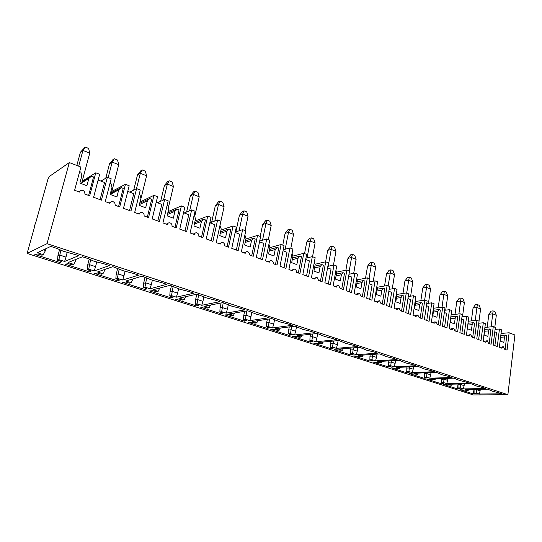 <?xml version="1.0" encoding="UTF-8"?>
<svg xmlns="http://www.w3.org/2000/svg" width="542" height="542" viewBox="0 0 542 542"><rect width="100%" height="100%" fill="white"/><g stroke="black" fill="none" stroke-linecap="round" stroke-linejoin="round"><path stroke-width="0.81" d="M376.846 286.447L377.361 288.486L376.372 294.509L380.87 296.196L381.846 290.194L376.941 291.02M27.1 253.446L473.342 394.935L507.881 394.698L47.025 243.676L27.1 253.446L34.681 226.427L34.004 226.807L34.525 226.983M100.907 181.082L107.363 177.288L101.401 200.154L93.597 197.268L99.653 174.307L95.765 172.803L89.667 195.818L84.83 194.029C85.087 192.363 84.41 191.163 82.79 190.432C81.171 190.046 80.081 190.588 79.518 192.064L74.62 190.249L80.894 167.044L69.322 162.566L49.376 176.448L47.852 179.463L35.616 223.08L34.004 226.807M353.316 345.254L357.327 346.562L336.406 348.343L332.571 347.117L330.539 347.293L333.215 348.147L330.877 348.635L313.662 343.161L322.158 343.784L318.229 342.53L338.838 340.518L346.101 343.472L353.316 345.254M332.26 338.371L336.413 339.726L315.844 341.772L311.88 340.498L309.888 340.701L312.653 341.589L310.397 342.124L292.599 336.46L296.311 336.372L299.137 337.273L301.108 337.056L297.05 335.762L317.266 333.472L324.861 336.548L332.26 338.371M482.665 387.51L485.862 388.553L463.274 388.899L460.199 387.916L457.997 387.95L460.144 388.634L457.407 388.871L443.566 384.468L451.838 385.24L448.695 384.237L471.133 383.743L476.533 386.026L482.665 387.51M465.91 382.035L469.203 383.113L446.784 383.628L443.613 382.611L441.425 382.666L443.641 383.37L440.951 383.641L426.689 379.102L435.002 379.861L431.757 378.824L454.013 378.153L459.643 380.511L465.91 382.035M498.918 392.821L502.014 393.831L479.284 394.014L476.296 393.058L474.081 393.079L476.167 393.743L473.39 393.953L459.948 389.678L468.186 390.464L465.131 389.488L487.732 389.163L492.915 391.371L498.918 392.821M448.627 376.392L452.028 377.503L429.792 378.194L426.52 377.151L424.359 377.218L426.635 377.95L423.993 378.248L409.298 373.573L417.645 374.312L414.298 373.242L436.351 372.381L442.218 374.827L448.627 376.392M430.788 370.559L434.298 371.71L412.272 372.591L408.898 371.514L406.757 371.602L409.108 372.354L406.514 372.686L391.365 367.869L399.745 368.587L396.297 367.483L418.112 366.419L424.23 368.96L430.788 370.559M412.367 364.542L415.992 365.728L394.197 366.819L390.721 365.701L388.6 365.816L391.026 366.588L388.492 366.954L372.862 361.988L381.27 362.686L377.713 361.548L399.271 360.267L405.653 362.903L412.367 364.542M393.336 358.323L397.083 359.549L375.552 360.857L371.954 359.705L369.868 359.834L372.374 360.633L369.901 361.047L353.763 355.911L362.205 356.589L358.526 355.41L379.807 353.906L386.466 356.643L393.336 358.323M373.662 351.9L377.537 353.167L356.297 354.698L352.585 353.513L350.525 353.669L353.113 354.495L350.701 354.942L334.041 349.637L342.51 350.295L338.709 349.075L359.671 347.327L366.622 350.166L373.662 351.9M310.458 331.25L314.753 332.652L294.584 334.97L290.478 333.662L288.534 333.892L291.393 334.8L289.218 335.39L270.804 329.536L274.489 329.414L277.409 330.342L279.34 330.098L275.14 328.757L294.923 326.176L302.87 329.367L310.458 331.25M287.87 323.872L292.321 325.322L272.585 327.937L268.337 326.582L266.434 326.84L269.388 327.788L267.314 328.425L248.256 322.361L251.894 322.205L254.916 323.168L256.8 322.897L252.45 321.501L271.766 318.608L280.078 321.934L287.87 323.872M264.449 316.216L269.062 317.727L249.808 320.661L245.411 319.252L243.548 319.543L246.617 320.518L244.638 321.21L224.903 314.936L228.487 314.739L231.624 315.735L233.46 315.43L228.948 313.987L247.741 310.762L256.447 314.224L264.449 316.216M240.147 308.276L244.937 309.841L226.21 313.113L221.651 311.657L219.849 311.982L223.019 312.991L221.156 313.743L200.703 307.239L204.232 307.002L207.484 308.039L209.259 307.7L204.585 306.203L222.803 302.612L231.922 306.223L240.147 308.276M214.917 300.038L219.896 301.664L201.746 305.295L197.017 303.784L195.276 304.143L198.568 305.193L196.821 306.006L175.608 299.259L179.084 298.974L182.451 300.051L184.165 299.679L179.321 298.127L196.902 294.15L206.461 297.917L214.917 300.038M188.711 291.474L193.88 293.161L176.367 297.185L171.462 295.614L169.781 296.013L173.203 297.104L171.584 297.978L149.572 290.979L152.98 290.647L156.475 291.765L158.129 291.352L153.088 289.74L169.978 285.356L180.005 289.286L188.711 291.474M161.455 282.572L166.834 284.326L150.026 288.764L144.938 287.131L143.325 287.572L146.875 288.703L145.392 289.652L122.539 282.382L125.866 282.003L129.504 283.161L131.076 282.707L125.846 281.034L141.97 276.203L152.498 280.316L161.455 282.572M133.102 273.31L138.698 275.133L122.668 280.018L117.37 278.324L115.839 278.805L119.525 279.977L118.197 281.007L94.45 273.453L97.695 273.012L101.476 274.218L102.966 273.717L97.526 271.976L112.817 266.678L123.867 270.973L133.102 273.31M103.576 263.663L109.403 265.566L94.22 270.919L88.712 269.164L87.262 269.686L91.097 270.912L89.938 272.016L65.243 264.164L68.394 263.669L72.33 264.923L73.732 264.374L68.068 262.558L82.431 256.752L88.434 258.71L94.051 261.251L103.576 263.663M57.005 248.446L50.745 246.4L37.398 252.755L43.292 254.645L41.991 255.241L37.893 253.941L34.851 254.503L60.548 262.674L61.531 261.481L57.54 260.207L58.895 259.632L64.627 261.461L78.881 255.594L62.974 251.109L57.005 248.446M327.842 266.346L333.967 264.977L336.69 266.034L333.161 285.844L336.507 287.077C336.839 285.81 337.558 285.288 338.662 285.526L340.139 288.419L343.445 289.645L346.887 269.977L349.556 271.014L346.142 290.641L351.494 292.619L354.861 273.066L357.49 274.083L354.15 293.601L357.388 294.801L359.461 293.256L360.897 296.095L364.095 297.28L367.341 277.897L369.922 278.893L366.697 298.242L371.866 300.153L375.05 280.878L377.598 281.86L374.441 301.101L377.564 302.26L379.563 300.729L380.958 303.513L384.048 304.658L387.123 285.546L389.617 286.515L386.568 305.586L391.568 307.436L394.576 288.432L397.042 289.387L394.054 308.357L397.076 309.475L399 307.951L400.362 310.688L403.35 311.792L406.256 292.951L408.675 293.886L405.789 312.693L410.626 314.482L413.471 295.742L415.856 296.67L413.031 315.369L415.958 316.453L417.814 314.943L419.135 317.626L422.028 318.696L424.779 300.119L427.116 301.027L424.386 319.57L429.074 321.304L431.764 302.822L434.074 303.716L431.405 322.165L434.237 323.215L436.025 321.711L437.313 324.346L440.111 325.383L442.712 307.063L444.975 307.937L442.401 326.23L446.94 327.91L449.481 309.678L451.716 310.546L449.196 328.743L451.94 329.76L453.661 328.269L454.914 330.857L457.631 331.86L460.09 313.784L462.285 314.638L459.846 332.68L464.243 334.306L466.648 316.325L468.823 317.165L466.432 335.119L469.094 336.101L470.761 334.624L471.98 337.165L474.616 338.14L476.94 320.308L479.067 321.128L476.764 338.933L481.025 340.512L483.301 322.768L485.402 323.581L483.146 341.297L485.727 342.253L487.333 340.782L488.525 343.282L491.079 344.231L493.274 326.63L495.341 327.429L493.159 344.997L497.299 346.528L499.446 329.014L501.492 329.807L499.358 347.286L501.858 348.215L503.416 346.758L504.575 349.217L507.055 350.139L509.128 332.761L514.9 334.997L507.881 394.698M333.967 264.977L330.41 284.828L324.868 282.775L328.479 262.856L325.715 261.786L315.004 264.266M305.939 258.182L312.341 256.61L315.159 257.701L311.426 277.809L314.895 279.089C315.241 277.802 315.993 277.28 317.131 277.524L318.649 280.478L322.077 281.745L325.715 261.786M312.341 256.61L308.574 276.752L302.836 274.631L306.657 254.408L303.791 253.304L292.863 256.088M283.236 249.754L289.936 247.938L292.863 249.069L288.906 269.482L292.497 270.81C292.87 269.503 293.649 268.974 294.828 269.238C296.013 269.787 296.542 270.797 296.393 272.247L299.943 273.561L303.791 253.304M289.936 247.938L285.952 268.385L280.004 266.19L284.042 245.662L281.074 244.51L269.848 247.674M259.686 241.055L266.711 238.954L269.747 240.126L265.56 260.851L269.286 262.226C269.679 260.898 270.485 260.37 271.711 260.648C272.944 261.217 273.48 262.24 273.324 263.717L277.009 265.079L281.074 244.51M266.711 238.954L262.497 259.713L256.325 257.436L260.6 236.59L257.525 235.397L245.865 239.029M235.242 232.078L242.626 229.632L245.77 230.851L241.346 251.894L245.208 253.324C245.621 251.976 246.461 251.447 247.735 251.732C249.008 252.328 249.571 253.371 249.401 254.875L253.222 256.285L257.525 235.397M242.626 229.632L238.162 250.722L231.759 248.351L236.285 227.179L233.094 225.946L220.96 230.126M209.917 222.796L217.627 219.957L220.892 221.224L216.204 242.599L220.215 244.083C220.648 242.714 221.522 242.186 222.85 242.484C224.171 243.094 224.747 244.164 224.571 245.695L228.534 247.159L233.094 225.946M217.627 219.957L212.904 241.38L206.251 238.92L211.041 217.41L207.728 216.129L195.059 220.987M184.219 212.959L191.658 209.91L195.052 211.224L190.086 232.945L194.26 234.483C194.713 233.101 195.628 232.565 197.003 232.877C198.379 233.514 198.968 234.605 198.778 236.156L202.898 237.681L207.728 216.129M191.658 209.91L186.651 231.678L179.741 229.117L184.815 207.261L181.374 205.926L168.108 211.61M157.526 202.749L164.666 199.463L168.196 200.831L162.932 222.904L167.275 224.51C167.749 223.101 168.704 222.559 170.134 222.898C171.57 223.548 172.18 224.666 171.977 226.244L176.258 227.83L181.374 205.926M164.666 199.463L159.368 221.583L152.173 218.927L157.553 196.712L153.969 195.323L140.1 201.99M129.775 192.125L136.591 188.602L140.263 190.018L134.687 212.457L139.199 214.131C139.707 212.701 140.703 212.159 142.187 212.511C143.677 213.189 144.314 214.327 144.091 215.94L148.549 217.586L153.969 195.323M136.591 188.602L130.968 211.089L123.481 208.318L129.186 185.737L125.459 184.294L111.821 191.434M107.363 177.288L111.185 178.772L105.27 201.583L109.972 203.325C110.507 201.868 111.55 201.326 113.102 201.699C114.653 202.403 115.31 203.568 115.067 205.208L119.707 206.922L125.459 184.294M69.322 162.566L47.025 243.676M82.425 180.317L83.163 180.594L82.953 181.38M95.765 172.803L83.163 180.594M346.887 269.977L336.399 272.186M348.994 274.252L354.861 273.066M367.341 277.897L357.07 279.855M369.42 281.915L375.05 280.878M387.123 285.546L377.063 287.301M389.163 289.34L394.576 288.432M406.256 292.951L396.398 294.509M408.262 296.535L413.471 295.742M424.779 300.119L415.125 301.508L415.504 303.025L414.616 308.886L418.831 310.471L419.704 304.631L415.165 305.254M426.75 303.52L431.764 302.822M442.712 307.063L433.41 308.269M444.65 310.288L449.481 309.678M460.09 313.784L451.12 314.841M461.987 316.853L466.648 316.325M476.94 320.308L468.281 321.23M478.796 323.228L483.301 322.768M493.274 326.63L484.914 327.429M495.097 329.414L499.446 329.014M509.128 332.761L501.045 333.459M348.702 275.905L351.9 277.125L349.36 291.833M352.456 254.394L350.654 254.815L347.957 258.365L351.562 257.538L352.456 254.394L354.725 255.309L356.108 259.354L351.562 257.538L349.238 270.892M358.12 293.486L355.843 294.231M347.957 258.365L345.884 270.187M356.731 278.527L357.32 280.844L356.277 286.955L360.931 288.703L361.961 282.612L356.853 283.554M331.087 347.463L330.877 348.635M369.116 283.717L372.09 284.855L369.685 299.347M353.709 273.297L356.108 259.354M322.917 342.077L322.158 343.784M332.571 347.117L333.073 343.33L337.415 344.732L338.133 340.593M331.06 341.277L330.654 343.56L333.073 343.33L333.472 341.047M330.654 343.56L330.539 347.293M361.961 282.612L363.547 280.56L357.164 281.759M362.361 296.637L364.976 281.102L363.547 280.56M336.406 348.343L337.415 344.732M478.491 325.573L480.361 326.284L478.64 339.631M477.326 304.55L475.388 304.794L473.051 308.012L476.933 307.531L477.326 304.55L479.155 305.281L480.591 308.987L476.933 307.531L475.239 320.485M486.547 340.843L483.952 341.596M473.051 308.012L471.35 320.898M484.724 328.926L484.148 335.024L487.868 336.419L488.566 330.891L484.629 331.243M458.058 384.034L457.407 388.871M494.799 331.812L496.519 332.47L494.887 345.64M479.02 321.108L480.591 308.987M452.279 384.156L451.838 385.24M460.199 387.916L460.639 384.522L464.128 385.647L464.358 383.892M458.092 384.027L458.017 384.576L460.639 384.522L460.714 383.973M458.017 384.576L457.997 387.95M488.566 330.891L489.785 328.974L484.846 329.434M489.162 343.52L490.93 329.414L489.785 328.974M463.274 388.899L464.128 385.647M461.676 319.136L463.708 319.909L461.886 333.438M461.093 298.025L459.162 298.296L456.784 301.555L460.639 301.034L461.093 298.025L462.97 298.784L464.406 302.538L460.639 301.034L458.878 313.926M469.914 334.699L467.346 335.451M456.784 301.555L455.016 314.387M468.125 322.388L467.57 328.791L471.404 330.234L472.143 324.624L468.071 325.037M441.452 380.023L440.951 383.641M462.482 316.799L464.406 302.538M435.477 378.709L435.002 379.861M443.613 382.611L444.061 379.17L447.658 380.328L447.929 378.336M441.561 378.526L441.459 379.244L444.061 379.17L444.162 378.452M441.459 379.244L441.425 382.666M472.143 324.624L473.41 322.693L468.308 323.222M472.712 337.436L474.582 323.14L473.41 322.693M446.784 383.628L447.658 380.328M444.332 312.497L446.527 313.337L444.603 327.05M444.365 291.311L442.448 291.603L440.023 294.902L443.844 294.34L444.365 291.311L446.303 292.091L447.726 295.885L443.844 294.34L442.028 307.151M452.753 328.357L450.212 329.123M440.023 294.902L438.193 307.653M451.012 315.647L450.47 322.361L454.426 323.852L455.205 318.168L450.985 318.642M424.379 375.599L423.993 378.248M445.72 310.153L447.726 295.885M418.153 373.092L417.645 374.312M426.52 377.151L426.981 373.655L430.68 374.847L431.005 372.591M424.535 372.842L424.4 373.75L426.981 373.655L427.11 372.74M424.4 373.75L424.359 377.218M455.205 318.168L456.52 316.216L451.242 316.819M455.754 331.169L457.733 316.677L456.52 316.216M429.792 378.194L430.68 374.847M426.432 305.647L428.81 306.555L426.771 320.451M427.116 284.381L425.226 284.699L422.746 288.046L426.534 287.436L427.116 284.381L429.115 285.187L430.538 289.028L426.534 287.436L424.65 300.139M435.043 321.819L432.543 322.585M422.746 288.046L420.856 300.681M433.349 308.696L433.668 309.956L432.828 315.729L436.913 317.266L437.733 311.508L433.363 312.05M406.764 371.04L406.514 372.686M428.444 303.283L430.538 289.028M400.287 367.293L399.745 368.587M408.898 371.514L409.366 367.964L413.187 369.197L413.566 366.643M406.981 366.961L406.812 368.086L409.366 367.964L409.535 366.839M406.812 368.086L406.757 371.602M437.733 311.508L439.095 309.529L433.627 310.227M438.254 324.699L440.348 310.01L439.095 309.529M412.272 372.591L413.187 369.197M407.95 298.574L410.511 299.557L408.363 313.649M409.332 277.24L407.455 277.579L404.921 280.973L408.675 280.316L409.332 277.24L411.392 278.066L412.808 281.962L408.675 280.316L406.703 293.127M416.757 315.071L414.298 315.844M404.921 280.973L402.984 293.473M388.668 365.836L388.492 366.954M410.633 296.176L412.808 281.962M381.866 361.297L381.27 362.686M390.721 365.701L391.195 362.097L395.138 363.37L395.579 360.484M388.885 360.884L388.668 362.246L391.195 362.097L391.405 360.735M388.668 362.246L388.6 365.816M419.704 304.631L421.12 302.639L415.436 303.439M420.199 318.025L422.408 303.134L421.12 302.639M394.197 366.819L395.138 363.37M388.858 291.271L391.615 292.328L389.346 306.616M390.978 269.869L389.122 270.228L386.541 273.676L390.247 272.965L390.978 269.869L393.106 270.722L394.508 274.665L390.247 272.965L388.16 285.952M397.862 308.107L395.45 308.872M386.541 273.676L384.549 285.993M396.297 294.103L396.744 295.871L395.809 301.813L400.159 303.452L401.087 297.531L396.371 298.249M370.084 359.908L369.901 361.047M392.259 288.825L394.508 274.665M362.842 355.105L362.205 356.589M371.954 359.705L372.442 356.04L376.507 357.354L377.036 354.102M370.213 354.583L369.949 356.216L372.442 356.04L372.706 354.407M369.949 356.216L369.868 359.834M401.087 297.531L402.55 295.519L396.656 296.433M401.547 311.128L403.885 296.027L402.55 295.519M375.552 360.857L376.507 357.354M372.029 262.253L370.2 262.646L367.557 266.142L371.216 265.377L372.029 262.253L374.224 263.141L375.62 267.131L371.216 265.377L369.021 278.541M378.323 300.918L375.979 301.67M367.557 266.142L365.525 278.242M350.898 353.784L350.701 354.942M373.289 281.203L375.62 267.131M343.208 348.702L342.51 350.295M350.952 348.059L350.62 349.99L353.079 349.793L357.28 351.148L357.889 347.476M353.404 347.849L352.585 353.513M382.279 304.001L384.752 288.69L383.37 288.161L381.846 290.194M350.62 349.99L350.525 353.669M377.239 289.211L383.37 288.161M356.297 354.698L357.28 351.148M493.091 310.878L494.86 311.589L496.303 315.254L492.753 313.838L493.091 310.878L491.14 311.108L488.843 314.279L487.204 327.212M491.12 326.833L492.753 313.838L488.843 314.279M494.819 327.226L496.303 315.254M500.822 335.268L500.239 341.067L503.843 342.422L504.507 336.961L500.7 337.273M504.507 336.961L505.679 335.071L500.876 335.471M502.685 346.805L500.063 347.551M505.117 349.421L506.79 335.491L505.679 335.071M474.142 389.359L474.087 389.752L476.73 389.718L480.117 390.809L480.314 389.271M476.777 389.325L476.296 393.058M468.593 389.441L468.186 390.464M473.979 389.366L473.39 393.953M474.087 389.752L474.081 393.079M479.284 394.014L480.117 390.809M327.578 267.823L331.013 269.137L328.323 284.055M332.232 246.271L334.577 247.213L335.945 251.312L331.243 249.435L332.232 246.271L330.457 246.725L327.7 250.323L325.606 261.813M328.195 266.264L331.243 249.435L327.7 250.323M333.472 265.092L335.945 251.312M335.925 270.329L336.589 272.938L335.484 279.137L340.301 280.946L341.392 274.767L336.067 275.858M341.392 274.767L343.039 272.694L336.386 274.069M337.205 285.797L335.01 286.528M341.751 289.022L344.516 273.256L343.039 272.694M310.512 334.238L310.024 336.914L312.395 336.657L316.88 338.106L317.693 333.615M312.883 333.974L311.88 340.498M301.948 335.207L301.108 337.056M310.613 340.938L310.397 342.124M310.024 336.914L309.888 340.701M315.844 341.772L316.88 338.106M305.702 259.449L309.387 260.858L306.548 276M311.311 237.87L313.743 238.846L315.098 242.999L310.234 241.061L311.311 237.87L309.57 238.351L306.752 242.01L304.557 253.595M307.057 257.911L310.234 241.061L306.752 242.01M312.538 256.684L315.098 242.999M314.394 261.854L315.132 264.753L313.967 271.047L318.947 272.924L320.098 266.65L314.55 267.904M320.098 266.65L321.819 264.557L314.875 266.142M315.546 277.856L313.445 278.554M320.43 281.135L323.35 265.14L321.819 264.557M289.279 326.914L288.683 330.037L291.007 329.746L295.647 331.25L296.508 326.69M291.603 326.609L290.478 333.662M280.261 328.086L279.34 330.098M289.448 334.184L289.218 335.39M288.683 330.037L288.534 333.892M294.584 334.97L295.647 331.25M283.039 250.777L286.996 252.287L283.988 267.66M289.672 229.178L292.185 230.187L293.527 234.395L288.493 232.389L289.672 229.178L287.965 229.7L285.078 233.406L282.761 245.167M285.187 249.225L288.493 232.389L285.078 233.406M290.824 248.283L293.527 234.395M292.07 253.148L292.91 256.285L291.677 262.667L296.84 264.611L298.059 258.243L292.253 259.693M298.059 258.243L299.848 256.129L292.585 257.958M293.1 269.631L291.108 270.295M298.344 272.972L301.433 256.732L299.848 256.129M267.321 319.272L266.603 322.93L268.873 322.605L273.683 324.157L274.584 319.529M269.598 318.933L268.337 326.582M257.823 320.695L256.8 322.897M267.552 327.199L267.314 328.425M266.603 322.93L266.434 326.84M272.585 327.937L273.683 324.157M259.537 241.786L263.778 243.405L260.6 259.015M267.274 220.181L269.869 221.224L271.196 225.492L265.98 223.412L267.274 220.181L265.6 220.736L262.646 224.503L260.201 236.434M262.552 240.201L265.98 223.412L262.646 224.503M268.344 239.584L271.196 225.492M268.913 244.259L269.882 247.504L268.575 253.988L273.927 256L275.214 249.537L269.13 251.21M275.214 249.537L277.084 247.396L269.476 249.516M269.889 261.068L267.958 261.732M275.458 264.51L278.724 248.026L277.084 247.396M244.618 311.298L243.744 315.566L245.953 315.2L250.932 316.813L251.888 312.117M246.834 310.918L245.411 319.252M234.598 313.019L233.46 315.43M244.896 319.97L244.638 321.21M243.744 315.566L243.548 319.543M249.808 320.661L250.932 316.813M235.16 232.457L239.706 234.198L236.346 250.045M244.063 210.858L246.759 211.942L248.06 216.265L242.653 214.11L244.063 210.858L242.443 211.455L239.415 215.282L235.872 231.868M239.11 230.797L242.653 214.11L239.415 215.282M245.045 230.567L248.06 216.265M244.889 235.052L246 238.399L244.618 244.984L250.167 247.071L251.535 240.506L245.147 242.457M251.535 240.506L253.487 238.345L245.492 240.804M245.831 252.159L243.947 252.857M251.725 255.729L255.187 238.995L253.487 238.345M221.122 302.944L220.059 307.937L222.206 307.538L227.369 309.204L228.338 304.631M223.229 302.754L221.651 311.657M210.54 305.031L209.259 307.7M221.421 312.483L221.156 313.743M220.059 307.937L219.849 311.982M226.21 313.113L227.369 309.204M209.849 222.769L214.72 224.632L211.163 240.736M220.011 201.197L222.803 202.322L224.083 206.705L218.48 204.47L220.011 201.197L218.433 201.834L215.33 205.723L211.685 222.145M214.822 220.987L218.48 204.47L215.33 205.723M219.964 225.492L224.083 206.705M219.957 225.486L221.217 228.948L219.754 235.635L225.519 237.803L226.963 231.136L220.242 233.412M226.963 231.136L228.995 228.954L220.587 231.827M220.845 242.924L219.022 243.643M227.098 246.63L230.763 229.632L228.995 228.954M196.814 294.171L195.513 300.031L197.593 299.584L202.938 301.318L203.914 296.894M198.663 294.726L197.017 303.784M185.621 296.704L184.165 299.679M197.098 304.726L196.821 306.006M195.513 300.031L195.276 304.143M201.746 305.295L202.938 301.318M183.555 212.708L188.772 214.707L185.005 231.061M195.059 191.177L197.959 192.342L199.212 196.787L193.399 194.47L195.059 191.177L193.535 191.854L190.357 195.811L186.617 211.976M189.646 210.736L193.399 194.47L190.357 195.811M194.754 216.326L199.212 196.787M194.063 215.553L194.605 215.763L195.486 219.131L193.934 225.933L199.923 228.182L201.455 221.407L194.354 224.09M201.455 221.407L203.575 219.205L194.7 222.579M194.883 233.338L193.142 234.076M201.529 237.172L205.411 219.91L203.575 219.205M171.428 285.83L170.046 291.833L172.051 291.339L177.6 293.134L178.603 288.764M173.183 286.4L171.462 295.614M159.788 288.005L158.129 291.352M171.882 296.677L171.584 297.978M170.046 291.833L169.781 296.013M176.367 297.185L177.6 293.134M156.211 202.247L161.807 204.388L157.817 221.014M169.165 180.777L172.173 181.983L173.399 186.495L167.363 184.09L169.165 180.777L167.695 181.502L164.436 185.527L160.635 201.319M163.548 199.978L167.363 184.09L164.436 185.527M168.386 207.579L173.399 186.495M167.146 205.235L167.844 205.499L168.738 208.934L167.099 215.845L173.325 218.182L174.944 211.305L167.424 214.483M174.944 211.305L177.166 209.077L167.756 213.081M167.891 223.385L166.245 224.131M174.964 227.355L179.07 209.808L177.166 209.077M145.073 277.219L143.61 283.317L145.534 282.782L151.299 284.638L152.343 280.261M146.733 277.761L144.938 287.131M133 278.893L131.076 282.707M145.71 288.33L145.392 289.652M143.61 283.317L143.325 287.572M150.026 288.764L151.299 284.638M127.77 191.36L133.759 193.65L129.524 210.553M142.268 169.971L145.392 171.225L146.591 175.804L140.317 173.305L142.268 169.971L140.866 170.75L137.519 174.842L133.691 190.1M136.476 188.657L140.317 173.305L137.519 174.842M139.267 205.377L146.591 175.804M139.152 194.497L140.005 194.822L140.934 198.331L139.192 205.35L145.669 207.789L147.383 200.797L139.47 204.558M147.383 200.797L149.707 198.548L139.782 203.291M139.795 213.04L138.264 213.785M147.336 217.139L151.692 199.307L149.707 198.548M104.545 269.543L105.026 269.699L102.966 273.717M105.121 269.347L105.026 269.699M117.702 268.276L116.157 274.476L117.98 273.886L123.976 275.817L125.073 271.379M119.213 268.947L117.37 278.324M118.529 279.658L118.197 281.007M116.157 274.476L115.839 278.805M122.668 280.018L123.976 275.817M98.143 180.025L104.565 182.478L100.074 199.666M114.315 158.745L117.56 160.046L118.718 164.693L112.194 162.092L114.315 158.745L112.973 159.578L109.538 163.738L105.751 178.237M108.156 177.6L112.194 162.092L109.538 163.738M110.968 194.741L118.718 164.693M110.006 183.318L111.042 183.718L111.991 187.295L110.148 194.436L116.889 196.97L118.705 189.856L111.185 193.907M118.705 189.856L121.137 187.586L111.462 192.817M110.527 202.295L109.138 203.013M118.59 206.509L123.203 188.379L121.137 187.586M74.66 259.896L75.866 260.282L73.732 264.374M76.124 259.306L75.866 260.282M89.2 259.164L87.614 265.282L89.342 264.638L95.575 266.65L96.74 262.104M90.582 259.855L88.712 269.164M111.828 192.62L112.106 191.543M90.29 270.654L89.938 272.016M87.614 265.282L87.262 269.686M94.22 270.919L95.575 266.65M85.23 147.065L80.44 152.187L82.946 150.425L89.735 153.135L88.61 148.42L85.23 147.065L82.946 150.425L78.665 166.184M76.829 165.473L80.44 152.187M89.735 153.135L81.524 183.677M81.754 182.823L88.841 178.474L86.91 185.703L79.884 183.06L81.842 175.804L80.866 172.139L79.647 171.672M88.841 178.474L91.388 176.177L81.977 181.977M78.8 191.8L80.02 191.109M88.644 195.438L93.536 177.004L91.388 176.177M67.167 252.389L65.975 257.091L59.539 255.011L57.919 255.722L57.54 260.207M60.812 250.296L58.895 259.632M59.532 249.754L57.919 255.722M46.009 248.656L45.508 250.485L43.523 249.842M64.627 261.461L65.975 257.091M60.921 261.285L60.548 262.674M43.292 254.645L45.508 250.485"/></g></svg>
